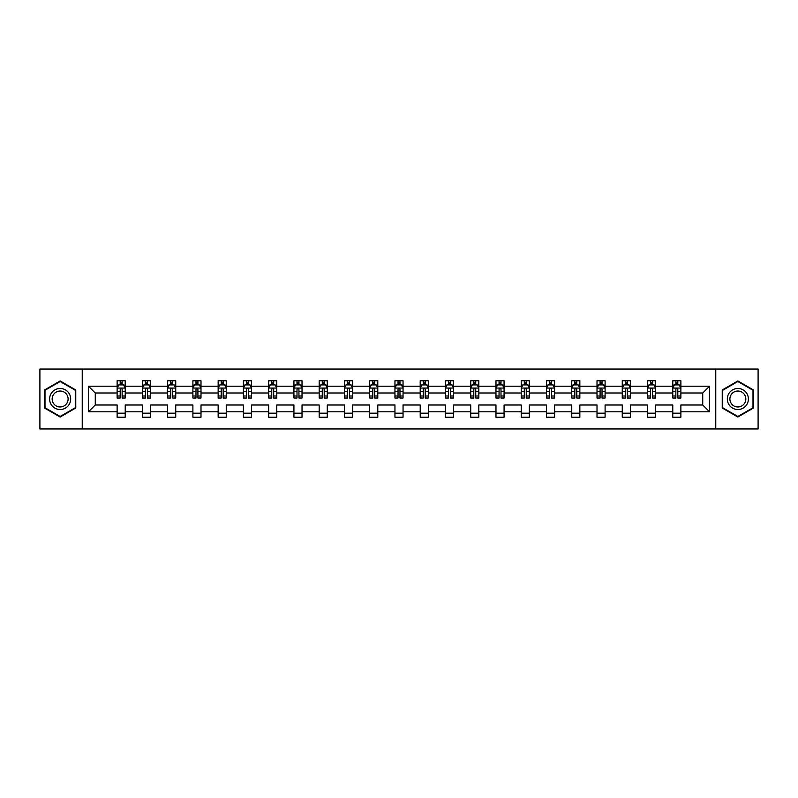 <?xml version="1.0" encoding="UTF-8"?>
<svg xmlns="http://www.w3.org/2000/svg" width="798" height="798" viewBox="0 0 798 798"><rect width="100%" height="100%" fill="white"/><g stroke="black" fill="none" stroke-linecap="round" stroke-linejoin="round"><path stroke-width="1.2" d="M715.766 428.955L758.1 428.955L758.1 369.045L715.766 369.045L715.766 428.955L82.234 428.955L82.234 369.045L39.9 369.045L39.9 428.955L82.234 428.955M680.874 411.788L680.874 404.995L702.729 404.995L709.532 411.788L680.874 411.788L680.874 417.214L672.774 417.214L672.774 411.788L655.617 411.788L655.617 417.214L647.517 417.214L647.517 411.788L630.36 411.788L630.36 417.214L622.26 417.214L622.26 411.788L605.103 411.788L605.103 417.214L597.004 417.214L597.004 411.788L579.847 411.788L579.847 417.214L571.747 417.214L571.747 411.788L554.59 411.788L554.59 417.214L546.49 417.214L546.49 411.788L529.333 411.788L529.333 417.214L521.234 417.214L521.234 411.788L504.077 411.788L504.077 417.214L495.977 417.214L495.977 411.788L478.82 411.788L478.82 417.214L470.72 417.214L470.72 411.788L453.563 411.788L453.563 417.214L445.464 417.214L445.464 411.788L428.307 411.788L428.307 417.214L420.207 417.214L420.207 411.788L403.05 411.788L403.05 417.214L394.95 417.214L394.95 411.788L377.793 411.788L377.793 417.214L369.693 417.214L369.693 411.788L352.536 411.788L352.536 417.214L344.437 417.214L344.437 411.788L327.28 411.788L327.28 417.214L319.18 417.214L319.18 411.788L302.023 411.788L302.023 417.214L293.923 417.214L293.923 411.788L276.766 411.788L276.766 417.214L268.667 417.214L268.667 411.788L251.51 411.788L251.51 417.214L243.41 417.214L243.41 411.788L226.253 411.788L226.253 417.214L218.153 417.214L218.153 411.788L200.996 411.788L200.996 417.214L192.897 417.214L192.897 411.788L175.74 411.788L175.74 417.214L167.64 417.214L167.64 411.788L150.483 411.788L150.483 417.214L142.383 417.214L142.383 411.788L125.226 411.788L125.226 417.214L117.126 417.214L117.126 411.788L88.468 411.788L88.468 386.212L117.126 386.212L117.126 380.786L125.226 380.786L125.226 386.212L142.383 386.212L142.383 380.786L150.483 380.786L150.483 386.212L167.64 386.212L167.64 380.786L175.74 380.786L175.74 386.212L192.897 386.212L192.897 380.786L200.996 380.786L200.996 386.212L218.153 386.212L218.153 380.786L226.253 380.786L226.253 386.212L243.41 386.212L243.41 380.786L251.51 380.786L251.51 386.212L268.667 386.212L268.667 380.786L276.766 380.786L276.766 386.212L293.923 386.212L293.923 380.786L302.023 380.786L302.023 386.212L319.18 386.212L319.18 380.786L327.28 380.786L327.28 386.212L344.437 386.212L344.437 380.786L352.536 380.786L352.536 386.212L369.693 386.212L369.693 380.786L377.793 380.786L377.793 386.212L394.95 386.212L394.95 380.786L403.05 380.786L403.05 386.212L420.207 386.212L420.207 380.786L428.307 380.786L428.307 386.212L445.464 386.212L445.464 380.786L453.563 380.786L453.563 386.212L470.72 386.212L470.72 380.786L478.82 380.786L478.82 386.212L495.977 386.212L495.977 380.786L504.077 380.786L504.077 386.212L521.234 386.212L521.234 380.786L529.333 380.786L529.333 386.212L546.49 386.212L546.49 380.786L554.59 380.786L554.59 386.212L571.747 386.212L571.747 380.786L579.847 380.786L579.847 386.212L597.004 386.212L597.004 380.786L605.103 380.786L605.103 386.212L622.26 386.212L622.26 380.786L630.36 380.786L630.36 386.212L647.517 386.212L647.517 380.786L655.617 380.786L655.617 386.212L672.774 386.212L672.774 380.786L680.874 380.786L680.874 386.212L709.532 386.212L709.532 411.788M715.766 369.045L82.234 369.045M672.774 386.212L672.774 393.005L655.617 393.005L655.617 386.212M655.617 411.788L655.617 404.995L672.774 404.995L672.774 411.788M647.517 386.212L647.517 393.005L630.36 393.005L630.36 386.212M630.36 411.788L630.36 404.995L647.517 404.995L647.517 411.788M622.26 386.212L622.26 393.005L605.103 393.005L605.103 386.212M605.103 411.788L605.103 404.995L622.26 404.995L622.26 411.788M597.004 386.212L597.004 393.005L579.847 393.005L579.847 386.212M579.847 411.788L579.847 404.995L597.004 404.995L597.004 411.788M571.747 386.212L571.747 393.005L554.59 393.005L554.59 386.212M554.59 411.788L554.59 404.995L571.747 404.995L571.747 411.788M546.49 386.212L546.49 393.005L529.333 393.005L529.333 386.212M529.333 411.788L529.333 404.995L546.49 404.995L546.49 411.788M521.234 386.212L521.234 393.005L504.077 393.005L504.077 386.212M504.077 411.788L504.077 404.995L521.234 404.995L521.234 411.788M495.977 386.212L495.977 393.005L478.82 393.005L478.82 386.212M478.82 411.788L478.82 404.995L495.977 404.995L495.977 411.788M470.72 386.212L470.72 393.005L453.563 393.005L453.563 386.212M453.563 411.788L453.563 404.995L470.72 404.995L470.72 411.788M445.464 386.212L445.464 393.005L428.307 393.005L428.307 386.212M428.307 411.788L428.307 404.995L445.464 404.995L445.464 411.788M420.207 386.212L420.207 393.005L403.05 393.005L403.05 386.212M403.05 411.788L403.05 404.995L420.207 404.995L420.207 411.788M394.95 386.212L394.95 393.005L377.793 393.005L377.793 386.212M377.793 411.788L377.793 404.995L394.95 404.995L394.95 411.788M369.693 386.212L369.693 393.005L352.536 393.005L352.536 386.212M352.536 411.788L352.536 404.995L369.693 404.995L369.693 411.788M344.437 386.212L344.437 393.005L327.28 393.005L327.28 386.212M327.28 411.788L327.28 404.995L344.437 404.995L344.437 411.788M319.18 386.212L319.18 393.005L302.023 393.005L302.023 386.212M302.023 411.788L302.023 404.995L319.18 404.995L319.18 411.788M293.923 386.212L293.923 393.005L276.766 393.005L276.766 386.212M276.766 411.788L276.766 404.995L293.923 404.995L293.923 411.788M268.667 386.212L268.667 393.005L251.51 393.005L251.51 386.212M251.51 411.788L251.51 404.995L268.667 404.995L268.667 411.788M243.41 386.212L243.41 393.005L226.253 393.005L226.253 386.212M226.253 411.788L226.253 404.995L243.41 404.995L243.41 411.788M218.153 386.212L218.153 393.005L200.996 393.005L200.996 386.212M200.996 411.788L200.996 404.995L218.153 404.995L218.153 411.788M192.897 386.212L192.897 393.005L175.74 393.005L175.74 386.212M175.74 411.788L175.74 404.995L192.897 404.995L192.897 411.788M167.64 386.212L167.64 393.005L150.483 393.005L150.483 386.212M150.483 411.788L150.483 404.995L167.64 404.995L167.64 411.788M142.383 386.212L142.383 393.005L125.226 393.005L125.226 386.212M125.226 411.788L125.226 404.995L142.383 404.995L142.383 411.788M117.126 386.212L117.126 393.005L95.271 393.005L95.271 404.995L117.126 404.995L117.126 411.788M88.468 386.212L95.271 393.005M702.729 404.995L702.729 393.005L680.874 393.005L680.874 386.212M675.856 384.836L677.801 384.836M650.599 384.836L652.535 384.836M625.343 384.836L627.278 384.836M600.086 384.836L602.021 384.836M574.829 384.836L576.764 384.836M549.573 384.836L551.508 384.836M524.316 384.836L526.251 384.836M499.059 384.836L500.994 384.836M473.803 384.836L475.738 384.836M448.546 384.836L450.481 384.836M423.289 384.836L425.224 384.836M398.032 384.836L399.968 384.836M372.776 384.836L374.711 384.836M347.519 384.836L349.454 384.836M322.262 384.836L324.197 384.836M297.006 384.836L298.941 384.836M271.749 384.836L273.684 384.836M246.492 384.836L248.427 384.836M221.236 384.836L223.171 384.836M195.979 384.836L197.914 384.836M170.722 384.836L172.657 384.836M145.465 384.836L147.401 384.836M120.199 384.836L122.144 384.836M117.126 413.165L125.226 413.165M142.383 413.165L150.483 413.165M167.64 413.165L175.74 413.165M192.897 413.165L200.996 413.165M218.153 413.165L226.253 413.165M243.41 413.165L251.51 413.165M268.667 413.165L276.766 413.165M293.923 413.165L302.023 413.165M319.18 413.165L327.28 413.165M344.437 413.165L352.536 413.165M369.693 413.165L377.793 413.165M394.95 413.165L403.05 413.165M420.207 413.165L428.307 413.165M445.464 413.165L453.563 413.165M470.72 413.165L478.82 413.165M495.977 413.165L504.077 413.165M521.234 413.165L529.333 413.165M546.49 413.165L554.59 413.165M571.747 413.165L579.847 413.165M597.004 413.165L605.103 413.165M622.26 413.165L630.36 413.165M647.517 413.165L655.617 413.165M672.774 413.165L680.874 413.165M95.271 404.995L88.468 411.788M709.532 386.212L702.729 393.005M75.76 389.983L60.139 380.955L44.518 389.983L44.518 408.017L60.139 417.045L75.76 408.017L75.76 389.983M722.24 389.983L722.24 408.017L737.861 417.045L753.482 408.017L753.482 389.983L737.861 380.955L722.24 389.983M122.144 382.89L120.199 382.89M118.653 385.105L117.126 385.105L117.126 380.786L120.199 380.786L120.199 384.915M117.126 395.998L117.126 398.032L120.199 398.032L120.199 395.998L117.126 395.998L117.126 393.005M125.226 393.005L125.226 398.032L122.144 398.032L122.144 389.364C121.496 388.117 120.857 388.117 120.199 389.364L120.199 395.998M123.7 385.105L125.226 385.105L125.226 380.786L122.144 380.786L122.144 384.915M125.226 388.157L123.6 384.915L118.742 384.915L117.126 388.157M147.401 382.89L145.465 382.89M143.909 385.105L142.383 385.105L142.383 380.786L145.465 380.786L145.465 384.915M142.383 395.998L142.383 398.032L145.465 398.032L145.465 395.998L142.383 395.998L142.383 393.005M150.483 393.005L150.483 398.032L147.401 398.032L147.401 389.364C146.752 388.117 146.114 388.117 145.465 389.364L145.465 395.998M148.957 385.105L150.483 385.105L150.483 380.786L147.401 380.786L147.401 384.915M150.483 388.157L148.857 384.915L143.999 384.915L142.383 388.157M172.657 382.89L170.722 382.89M169.166 385.105L167.64 385.105L167.64 380.786L170.722 380.786L170.722 384.915M167.64 395.998L167.64 398.032L170.722 398.032L170.722 395.998L167.64 395.998L167.64 393.005M175.74 393.005L175.74 398.032L172.657 398.032L172.657 389.364C172.009 388.117 171.371 388.117 170.722 389.364L170.722 395.998M174.213 385.105L175.74 385.105L175.74 380.786L172.657 380.786L172.657 384.915M175.74 388.157L174.114 384.915L169.256 384.915L167.64 388.157M51.022 393.733A10.524 10.524 0 0 0 54.872 408.117A10.524 10.524 0 0 0 69.256 404.267A10.524 10.524 0 0 0 65.396 389.883A10.524 10.524 0 0 0 51.022 393.733M53.237 395.02A7.97 7.97 0 0 0 56.149 405.903A7.97 7.97 0 0 0 67.042 402.98A7.97 7.97 0 0 0 64.119 392.097A7.97 7.97 0 0 0 53.237 395.02M75.271 390.262L75.271 407.738L60.139 416.476L44.997 407.738L44.997 390.262L60.139 381.524L75.271 390.262M728.744 393.733A10.524 10.524 0 0 0 732.604 408.117A10.524 10.524 0 0 0 746.978 404.267A10.524 10.524 0 0 0 743.128 389.883A10.524 10.524 0 0 0 728.744 393.733M730.958 395.02A7.97 7.97 0 0 0 733.881 405.903A7.97 7.97 0 0 0 744.763 402.98A7.97 7.97 0 0 0 741.851 392.097A7.97 7.97 0 0 0 730.958 395.02M753.003 390.262L753.003 407.738L737.861 416.476L722.729 407.738L722.729 390.262L737.861 381.524L753.003 390.262M197.914 382.89L195.979 382.89M194.423 385.105L192.897 385.105L192.897 380.786L195.979 380.786L195.979 384.915M192.897 395.998L192.897 398.032L195.979 398.032L195.979 395.998L192.897 395.998L192.897 393.005M200.996 393.005L200.996 398.032L197.914 398.032L197.914 389.364C197.266 388.117 196.627 388.117 195.979 389.364L195.979 395.998M199.47 385.105L200.996 385.105L200.996 380.786L197.914 380.786L197.914 384.915M200.996 388.157L199.37 384.915L194.513 384.915L192.897 388.157M223.171 382.89L221.236 382.89M219.679 385.105L218.153 385.105L218.153 380.786L221.236 380.786L221.236 384.915M218.153 395.998L218.153 398.032L221.236 398.032L221.236 395.998L218.153 395.998L218.153 393.005M226.253 393.005L226.253 398.032L223.171 398.032L223.171 389.364C222.522 388.117 221.884 388.117 221.236 389.364L221.236 395.998M224.727 385.105L226.253 385.105L226.253 380.786L223.171 380.786L223.171 384.915M226.253 388.157L224.627 384.915L219.769 384.915L218.153 388.157M248.427 382.89L246.492 382.89M244.936 385.105L243.41 385.105L243.41 380.786L246.492 380.786L246.492 384.915M243.41 395.998L243.41 398.032L246.492 398.032L246.492 395.998L243.41 395.998L243.41 393.005M251.51 393.005L251.51 398.032L248.427 398.032L248.427 389.364C247.779 388.117 247.141 388.117 246.492 389.364L246.492 395.998M249.983 385.105L251.51 385.105L251.51 380.786L248.427 380.786L248.427 384.915M251.51 388.157L249.884 384.915L245.026 384.915L243.41 388.157M273.684 382.89L271.749 382.89M270.193 385.105L268.667 385.105L268.667 380.786L271.749 380.786L271.749 384.915M268.667 395.998L268.667 398.032L271.749 398.032L271.749 395.998L268.667 395.998L268.667 393.005M276.766 393.005L276.766 398.032L273.684 398.032L273.684 389.364C273.036 388.117 272.397 388.117 271.749 389.364L271.749 395.998M275.24 385.105L276.766 385.105L276.766 380.786L273.684 380.786L273.684 384.915M276.766 388.157L275.14 384.915L270.283 384.915L268.667 388.157M298.941 382.89L297.006 382.89M295.45 385.105L293.923 385.105L293.923 380.786L297.006 380.786L297.006 384.915M293.923 395.998L293.923 398.032L297.006 398.032L297.006 395.998L293.923 395.998L293.923 393.005M302.023 393.005L302.023 398.032L298.941 398.032L298.941 389.364C298.302 388.117 297.654 388.117 297.006 389.364L297.006 395.998M300.497 385.105L302.023 385.105L302.023 380.786L298.941 380.786L298.941 384.915M302.023 388.157L300.397 384.915L295.539 384.915L293.923 388.157M324.197 382.89L322.262 382.89M320.706 385.105L319.18 385.105L319.18 380.786L322.262 380.786L322.262 384.915M319.18 395.998L319.18 398.032L322.262 398.032L322.262 395.998L319.18 395.998L319.18 393.005M327.28 393.005L327.28 398.032L324.197 398.032L324.197 389.364C323.559 388.117 322.911 388.117 322.262 389.364L322.262 395.998M325.754 385.105L327.28 385.105L327.28 380.786L324.197 380.786L324.197 384.915M327.28 388.157L325.654 384.915L320.806 384.915L319.18 388.157M349.454 382.89L347.519 382.89M345.963 385.105L344.437 385.105L344.437 380.786L347.519 380.786L347.519 384.915M344.437 395.998L344.437 398.032L347.519 398.032L347.519 395.998L344.437 395.998L344.437 393.005M352.536 393.005L352.536 398.032L349.454 398.032L349.454 389.364C348.816 388.117 348.167 388.117 347.519 389.364L347.519 395.998M351.01 385.105L352.536 385.105L352.536 380.786L349.454 380.786L349.454 384.915M352.536 388.157L350.911 384.915L346.063 384.915L344.437 388.157M374.711 382.89L372.776 382.89M371.22 385.105L369.693 385.105L369.693 380.786L372.776 380.786L372.776 384.915M369.693 395.998L369.693 398.032L372.776 398.032L372.776 395.998L369.693 395.998L369.693 393.005M377.793 393.005L377.793 398.032L374.711 398.032L374.711 389.364C374.072 388.117 373.424 388.117 372.776 389.364L372.776 395.998M376.267 385.105L377.793 385.105L377.793 380.786L374.711 380.786L374.711 384.915M377.793 388.157L376.167 384.915L371.319 384.915L369.693 388.157M399.968 382.89L398.032 382.89M396.476 385.105L394.95 385.105L394.95 380.786L398.032 380.786L398.032 384.915M394.95 395.998L394.95 398.032L398.032 398.032L398.032 395.998L394.95 395.998L394.95 393.005M403.05 393.005L403.05 398.032L399.968 398.032L399.968 389.364C399.329 388.117 398.681 388.117 398.032 389.364L398.032 395.998M401.524 385.105L403.05 385.105L403.05 380.786L399.968 380.786L399.968 384.915M403.05 388.157L401.424 384.915L396.576 384.915L394.95 388.157M425.224 382.89L423.289 382.89M421.733 385.105L420.207 385.105L420.207 380.786L423.289 380.786L423.289 384.915M420.207 395.998L420.207 398.032L423.289 398.032L423.289 395.998L420.207 395.998L420.207 393.005M428.307 393.005L428.307 398.032L425.224 398.032L425.224 389.364C424.586 388.117 423.938 388.117 423.289 389.364L423.289 395.998M426.78 385.105L428.307 385.105L428.307 380.786L425.224 380.786L425.224 384.915M428.307 388.157L426.681 384.915L421.833 384.915L420.207 388.157M450.481 382.89L448.546 382.89M446.99 385.105L445.464 385.105L445.464 380.786L448.546 380.786L448.546 384.915M445.464 395.998L445.464 398.032L448.546 398.032L448.546 395.998L445.464 395.998L445.464 393.005M453.563 393.005L453.563 398.032L450.481 398.032L450.481 389.364C449.843 388.117 449.194 388.117 448.546 389.364L448.546 395.998M452.037 385.105L453.563 385.105L453.563 380.786L450.481 380.786L450.481 384.915M453.563 388.157L451.937 384.915L447.089 384.915L445.464 388.157M475.738 382.89L473.803 382.89M472.246 385.105L470.72 385.105L470.72 380.786L473.803 380.786L473.803 384.915M470.72 395.998L470.72 398.032L473.803 398.032L473.803 395.998L470.72 395.998L470.72 393.005M478.82 393.005L478.82 398.032L475.738 398.032L475.738 389.364C475.099 388.117 474.451 388.117 473.803 389.364L473.803 395.998M477.294 385.105L478.82 385.105L478.82 380.786L475.738 380.786L475.738 384.915M478.82 388.157L477.194 384.915L472.346 384.915L470.72 388.157M500.994 382.89L499.059 382.89M497.503 385.105L495.977 385.105L495.977 380.786L499.059 380.786L499.059 384.915M495.977 395.998L495.977 398.032L499.059 398.032L499.059 395.998L495.977 395.998L495.977 393.005M504.077 393.005L504.077 398.032L500.994 398.032L500.994 389.364C500.356 388.117 499.708 388.117 499.059 389.364L499.059 395.998M502.55 385.105L504.077 385.105L504.077 380.786L500.994 380.786L500.994 384.915M504.077 388.157L502.461 384.915L497.603 384.915L495.977 388.157M526.251 382.89L524.316 382.89M522.76 385.105L521.234 385.105L521.234 380.786L524.316 380.786L524.316 384.915M521.234 395.998L521.234 398.032L524.316 398.032L524.316 395.998L521.234 395.998L521.234 393.005M529.333 393.005L529.333 398.032L526.251 398.032L526.251 389.364C525.613 388.117 524.964 388.117 524.316 389.364L524.316 395.998M527.807 385.105L529.333 385.105L529.333 380.786L526.251 380.786L526.251 384.915M529.333 388.157L527.717 384.915L522.86 384.915L521.234 388.157M551.508 382.89L549.573 382.89M548.017 385.105L546.49 385.105L546.49 380.786L549.573 380.786L549.573 384.915M546.49 395.998L546.49 398.032L549.573 398.032L549.573 395.998L546.49 395.998L546.49 393.005M554.59 393.005L554.59 398.032L551.508 398.032L551.508 389.364C550.869 388.117 550.221 388.117 549.573 389.364L549.573 395.998M553.064 385.105L554.59 385.105L554.59 380.786L551.508 380.786L551.508 384.915M554.59 388.157L552.974 384.915L548.116 384.915L546.49 388.157M576.764 382.89L574.829 382.89M573.273 385.105L571.747 385.105L571.747 380.786L574.829 380.786L574.829 384.915M571.747 395.998L571.747 398.032L574.829 398.032L574.829 395.998L571.747 395.998L571.747 393.005M579.847 393.005L579.847 398.032L576.764 398.032L576.764 389.364C576.126 388.117 575.478 388.117 574.829 389.364L574.829 395.998M578.321 385.105L579.847 385.105L579.847 380.786L576.764 380.786L576.764 384.915M579.847 388.157L578.231 384.915L573.373 384.915L571.747 388.157M602.021 382.89L600.086 382.89M598.53 385.105L597.004 385.105L597.004 380.786L600.086 380.786L600.086 384.915M597.004 395.998L597.004 398.032L600.086 398.032L600.086 395.998L597.004 395.998L597.004 393.005M605.103 393.005L605.103 398.032L602.021 398.032L602.021 389.364C601.383 388.117 600.734 388.117 600.086 389.364L600.086 395.998M603.577 385.105L605.103 385.105L605.103 380.786L602.021 380.786L602.021 384.915M605.103 388.157L603.488 384.915L598.63 384.915L597.004 388.157M627.278 382.89L625.343 382.89M623.787 385.105L622.26 385.105L622.26 380.786L625.343 380.786L625.343 384.915M622.26 395.998L622.26 398.032L625.343 398.032L625.343 395.998L622.26 395.998L622.26 393.005M630.36 393.005L630.36 398.032L627.278 398.032L627.278 389.364C626.639 388.117 625.991 388.117 625.343 389.364L625.343 395.998M628.834 385.105L630.36 385.105L630.36 380.786L627.278 380.786L627.278 384.915M630.36 388.157L628.744 384.915L623.886 384.915L622.26 388.157M652.535 382.89L650.599 382.89M649.043 385.105L647.517 385.105L647.517 380.786L650.599 380.786L650.599 384.915M647.517 395.998L647.517 398.032L650.599 398.032L650.599 395.998L647.517 395.998L647.517 393.005M655.617 393.005L655.617 398.032L652.535 398.032L652.535 389.364C651.896 388.117 651.248 388.117 650.599 389.364L650.599 395.998M654.091 385.105L655.617 385.105L655.617 380.786L652.535 380.786L652.535 384.915M655.617 388.157L654.001 384.915L649.143 384.915L647.517 388.157M677.801 382.89L675.856 382.89M674.3 385.105L672.774 385.105L672.774 380.786L675.856 380.786L675.856 384.915M672.774 395.998L672.774 398.032L675.856 398.032L675.856 395.998L672.774 395.998L672.774 393.005M680.874 393.005L680.874 398.032L677.801 398.032L677.801 389.364C677.153 388.117 676.505 388.117 675.856 389.364L675.856 395.998M679.347 385.105L680.874 385.105L680.874 380.786L677.801 380.786L677.801 384.915M680.874 388.157L679.258 384.915L674.4 384.915L672.774 388.157M125.186 388.067L117.166 388.067M125.226 395.998L122.144 395.998M120.199 391.658L117.126 391.658M125.226 391.658L122.144 391.658M122.144 383.918L120.199 383.918M150.443 388.067L142.423 388.067M150.483 395.998L147.401 395.998M145.465 391.658L142.383 391.658M150.483 391.658L147.401 391.658M147.401 383.918L145.465 383.918M175.7 388.067L167.68 388.067M175.74 395.998L172.657 395.998M170.722 391.658L167.64 391.658M175.74 391.658L172.657 391.658M172.657 383.918L170.722 383.918M200.956 388.067L192.936 388.067M200.996 395.998L197.914 395.998M195.979 391.658L192.897 391.658M200.996 391.658L197.914 391.658M197.914 383.918L195.979 383.918M226.213 388.067L218.193 388.067M226.253 395.998L223.171 395.998M221.236 391.658L218.153 391.658M226.253 391.658L223.171 391.658M223.171 383.918L221.236 383.918M251.47 388.067L243.45 388.067M251.51 395.998L248.427 395.998M246.492 391.658L243.41 391.658M251.51 391.658L248.427 391.658M248.427 383.918L246.492 383.918M276.726 388.067L268.707 388.067M276.766 395.998L273.684 395.998M271.749 391.658L268.667 391.658M276.766 391.658L273.684 391.658M273.684 383.918L271.749 383.918M301.983 388.067L293.963 388.067M302.023 395.998L298.941 395.998M297.006 391.658L293.923 391.658M302.023 391.658L298.941 391.658M298.941 383.918L297.006 383.918M327.24 388.067L319.22 388.067M327.28 395.998L324.197 395.998M322.262 391.658L319.18 391.658M327.28 391.658L324.197 391.658M324.197 383.918L322.262 383.918M352.497 388.067L344.477 388.067M352.536 395.998L349.454 395.998M347.519 391.658L344.437 391.658M352.536 391.658L349.454 391.658M349.454 383.918L347.519 383.918M377.753 388.067L369.733 388.067M377.793 395.998L374.711 395.998M372.776 391.658L369.693 391.658M377.793 391.658L374.711 391.658M374.711 383.918L372.776 383.918M403.01 388.067L394.99 388.067M403.05 395.998L399.968 395.998M398.032 391.658L394.95 391.658M403.05 391.658L399.968 391.658M399.968 383.918L398.032 383.918M428.267 388.067L420.247 388.067M428.307 395.998L425.224 395.998M423.289 391.658L420.207 391.658M428.307 391.658L425.224 391.658M425.224 383.918L423.289 383.918M453.523 388.067L445.503 388.067M453.563 395.998L450.481 395.998M448.546 391.658L445.464 391.658M453.563 391.658L450.481 391.658M450.481 383.918L448.546 383.918M478.78 388.067L470.76 388.067M478.82 395.998L475.738 395.998M473.803 391.658L470.72 391.658M478.82 391.658L475.738 391.658M475.738 383.918L473.803 383.918M504.037 388.067L496.017 388.067M504.077 395.998L500.994 395.998M499.059 391.658L495.977 391.658M504.077 391.658L500.994 391.658M500.994 383.918L499.059 383.918M529.293 388.067L521.274 388.067M529.333 395.998L526.251 395.998M524.316 391.658L521.234 391.658M529.333 391.658L526.251 391.658M526.251 383.918L524.316 383.918M554.55 388.067L546.53 388.067M554.59 395.998L551.508 395.998M549.573 391.658L546.49 391.658M554.59 391.658L551.508 391.658M551.508 383.918L549.573 383.918M579.807 388.067L571.787 388.067M579.847 395.998L576.764 395.998M574.829 391.658L571.747 391.658M579.847 391.658L576.764 391.658M576.764 383.918L574.829 383.918M605.064 388.067L597.044 388.067M605.103 395.998L602.021 395.998M600.086 391.658L597.004 391.658M605.103 391.658L602.021 391.658M602.021 383.918L600.086 383.918M630.32 388.067L622.3 388.067M630.36 395.998L627.278 395.998M625.343 391.658L622.26 391.658M630.36 391.658L627.278 391.658M627.278 383.918L625.343 383.918M655.577 388.067L647.557 388.067M655.617 395.998L652.535 395.998M650.599 391.658L647.517 391.658M655.617 391.658L652.535 391.658M652.535 383.918L650.599 383.918M680.834 388.067L672.814 388.067M680.874 395.998L677.801 395.998M675.856 391.658L672.774 391.658M680.874 391.658L677.801 391.658M677.801 383.918L675.856 383.918"/></g></svg>
